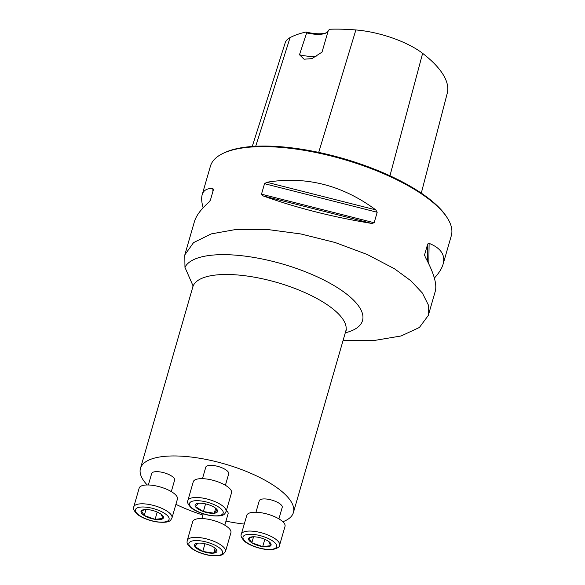 <?xml version="1.0" encoding="UTF-8"?>
<svg xmlns="http://www.w3.org/2000/svg" width="585" height="585" viewBox="0 0 585 585"><rect width="100%" height="100%" fill="white"/><g stroke="black" fill="none" stroke-linecap="round" stroke-linejoin="round"><path stroke-width="0.88" d="M202.461 478.669L205.766 467.21A11.941 4.139 16.1 0 1 213.393 465.506A11.941 4.139 16.1 0 1 225.437 469.565A11.941 4.139 16.1 0 1 228.706 473.828L225.4 485.294M226.388 510.566A11.941 4.139 16.1 0 1 228.113 513.718L224.801 525.176M175.909 504.336A79.597 27.612 -163.9 0 0 202.878 515.041M225.971 521.133A79.597 27.612 -163.9 0 0 244.267 524.065M282.833 521.747A79.597 27.612 -163.9 0 0 293.414 512.533A79.597 27.612 -163.9 0 0 224.596 463.934A79.597 27.612 -163.9 0 0 140.466 468.388A79.597 27.612 -163.9 0 0 147.215 484.972M148.363 484.98L151.669 473.514A11.941 4.139 16.1 0 1 155.032 471.737A11.941 4.139 16.1 0 1 168.107 474.208A11.941 4.139 16.1 0 1 174.608 480.139L171.303 491.597M255.959 512.248L259.265 500.789A11.941 4.139 16.1 0 1 271.886 500.116A11.941 4.139 16.1 0 1 282.211 507.407L278.899 518.873M193.006 285.751L184.955 267.367L184.809 254.906L193.525 242.629L211.185 233.912L236.333 229.408L266.972 229.43L300.865 233.963L335.11 242.504L367.168 254.468L394.466 268.756L410.867 280.771L422.341 292.983L428.249 304.763L428.227 315.549L419.386 327.49L401.134 335.965L375.08 340.346L343.117 340.324M203.127 207.792C201.584 202.293 201.269 197.927 202.191 194.688L210.41 166.213A125.365 43.495 16.1 0 1 223.419 153.219A125.365 43.495 16.1 0 1 416.929 190.937A125.365 43.495 16.1 0 1 447.225 217.817A125.365 43.495 16.1 0 1 451.306 235.74L443.086 264.223C441.821 268.559 438.911 273.18 434.37 278.08M428.264 315.564L435.306 291.176C437.149 284.215 433.778 272.8 425.193 256.932L424.688 254.446L427.715 243.967L429.112 243.345C440.9 248.113 445.558 255.075 443.086 264.223M424.622 254.943L424.673 255.528M374.166 222.731L371.855 223.455C332.975 217.137 296.661 207.931 262.921 195.851L261.495 194.183L264.522 183.697L266.84 182.264C305.918 175.873 342.225 185.079 375.775 209.869L377.186 212.253L374.166 222.731L261.495 194.183M202.191 194.688C203.514 190.242 207.09 188.202 212.911 188.553L213.43 189.657L210.41 200.136L208.991 202.139C201.05 209.123 196.187 215.624 194.41 221.649L184.926 254.519M213.503 189.24L213.43 189.657M326.423 32.767A25.075 8.702 16.1 0 1 306.043 32.029A139.771 48.489 -163.9 0 0 290.065 37.623A56.197 19.495 -163.9 0 0 285.195 42.822L252.245 146.477M447.247 93.278L421.295 193.13L447.24 93.278A139.771 48.489 -163.9 0 0 447.247 93.278A139.771 48.489 -163.9 0 0 422.626 53.345A56.197 19.495 -163.9 0 0 355.87 29.952A139.771 48.489 -163.9 0 0 329.852 29.25L328.346 30.354L322.021 52.131L311.922 58.639L304.046 59.202L299.491 54.756A23.875 8.285 -163.9 0 0 316.492 56.036M306.043 32.029L306.642 32.892L299.491 54.756M223.419 153.219L224.75 152.597A124.174 43.078 16.1 0 1 416.418 189.957A124.174 43.078 16.1 0 1 446.428 216.582L447.225 217.817M306.642 32.892A23.875 8.285 -163.9 0 0 325.808 33.096A23.875 8.285 -163.9 0 0 328.28 30.617M197.818 543.18L194.842 546.478L202.768 551.45A11.671 4.051 -163.9 0 0 213.671 553.125A11.671 4.051 -163.9 0 0 216.647 549.834A11.671 4.051 -163.9 0 0 215.075 548.145A11.671 4.051 -163.9 0 0 208.721 544.854A11.671 4.051 -163.9 0 0 197.818 543.18A11.671 4.051 -163.9 0 0 194.842 546.478A11.671 4.051 -163.9 0 0 202.768 551.45L213.671 553.125L216.647 549.834L214.154 547.48M225.481 551.523L230.921 532.694A19.897 6.903 -163.9 0 0 213.715 520.54A19.897 6.903 -163.9 0 0 192.684 521.659L187.244 540.481A19.897 6.903 16.1 0 1 208.282 539.37A19.897 6.903 16.1 0 1 225.481 551.523L222.768 554.646L219.17 555.75L209.627 555.421C203.324 554.288 197.803 552.291 193.072 549.425C185.182 543.787 187.346 541.747 187.244 540.481M204.984 543.779L202.768 551.45M215.075 548.247L213.671 553.125M145.621 509.528L141.373 510.734A11.671 4.051 -163.9 0 0 144.232 515.509A11.671 4.051 -163.9 0 0 155.098 519.348A11.671 4.051 -163.9 0 0 163.113 518.412A11.671 4.051 -163.9 0 0 161.577 514.566A11.671 4.051 -163.9 0 0 160.261 513.637A11.671 4.051 -163.9 0 0 149.387 509.798A11.671 4.051 -163.9 0 0 144.356 509.593A11.671 4.051 -163.9 0 0 141.373 510.734L144.232 515.509L155.098 519.348L163.113 518.412L160.948 514.098M171.983 517.944L177.416 499.115A19.897 6.903 -163.9 0 0 166.579 489.221A19.897 6.903 -163.9 0 0 144.787 485.119A19.897 6.903 -163.9 0 0 139.179 488.08L133.746 506.902A19.897 6.903 16.1 0 1 139.354 503.941A19.897 6.903 16.1 0 1 161.146 508.051A19.897 6.903 16.1 0 1 171.983 517.944C170.484 519.385 172.034 523.677 156.129 521.842C146.009 519.963 139.128 516.072 136.853 513.864C133.863 510.661 132.824 508.343 133.746 506.902M145.965 509.513L144.232 515.509M157.204 512.058L155.098 519.348M209.32 504.972A11.671 4.051 -163.9 0 0 198.417 503.29A11.671 4.051 -163.9 0 0 195.441 506.588A11.671 4.051 -163.9 0 0 203.368 511.561A11.671 4.051 -163.9 0 0 214.271 513.242A11.671 4.051 -163.9 0 0 217.247 509.945A11.671 4.051 -163.9 0 0 215.675 508.255A11.671 4.051 -163.9 0 0 209.32 504.972M226.081 511.634L231.514 492.804A19.897 6.903 -163.9 0 0 226.059 485.696A19.897 6.903 -163.9 0 0 205.993 478.932A19.897 6.903 -163.9 0 0 193.277 481.769L187.843 500.599A19.897 6.903 16.1 0 1 200.553 497.762A19.897 6.903 16.1 0 1 220.625 504.519A19.897 6.903 16.1 0 1 226.081 511.634C224.581 513.074 226.132 517.367 210.227 515.531C200.107 513.652 193.225 509.769 190.951 507.561C187.96 504.35 186.922 502.032 187.843 500.599M198.417 503.29L195.441 506.588L203.368 511.561L214.271 513.242L217.247 509.945L214.754 507.597M215.675 508.365L214.271 513.242M205.576 503.89L203.368 511.561M253.225 536.796L248.969 538.003L251.828 542.778L262.702 546.617L270.716 545.688A11.671 4.051 -163.9 0 0 269.173 541.834A11.671 4.051 -163.9 0 0 267.857 540.913A11.671 4.051 -163.9 0 0 256.983 537.067A11.671 4.051 -163.9 0 0 251.952 536.869A11.671 4.051 -163.9 0 0 248.969 538.003A11.671 4.051 -163.9 0 0 251.828 542.778A11.671 4.051 -163.9 0 0 262.702 546.617A11.671 4.051 -163.9 0 0 270.716 545.688L268.544 541.366M279.579 545.213L285.019 526.383A19.897 6.903 -163.9 0 0 267.813 514.23A19.897 6.903 -163.9 0 0 246.782 515.348L241.342 534.171A19.897 6.903 16.1 0 1 262.38 533.059A19.897 6.903 16.1 0 1 279.579 545.213C279.798 546.916 277.48 548.357 272.632 549.527C263.491 550.726 248.23 545.183 244.435 541.118C241.466 537.959 240.435 535.641 241.342 534.171M264.808 539.326L262.702 546.617M253.561 536.781L251.828 542.778M293.414 512.533L345.786 331.073A79.597 27.612 -163.9 0 0 276.976 282.467A79.597 27.612 -163.9 0 0 192.838 286.928L140.466 468.388M290.065 37.623L255.711 146.265M355.87 29.952L318.708 152.392M422.626 53.345L389.954 175.792M375.775 209.869L266.84 182.264M377.186 212.253L264.522 183.697M371.855 223.455L262.921 195.851M427.459 261.232L427.715 243.967M428.805 263.952L429.112 243.345M212.911 188.553L212.867 191.631M184.955 267.367A92.759 32.182 16.1 0 1 308.185 272.902A92.759 32.182 16.1 0 1 345.282 332.821M193.723 549.556A17.513 6.077 -163.9 0 0 222.051 553.915A17.513 6.077 -163.9 0 0 201.459 540.993A17.513 6.077 -163.9 0 0 193.723 549.556M140.356 507.115A17.513 6.077 -163.9 0 0 147.778 519.517A17.513 6.077 -163.9 0 0 168.604 517.089A17.513 6.077 -163.9 0 0 140.356 507.115M218.366 506.866A17.513 6.077 -163.9 0 0 190.037 502.508A17.513 6.077 -163.9 0 0 210.629 515.429A17.513 6.077 -163.9 0 0 218.366 506.866M271.733 549.308A17.513 6.077 -163.9 0 0 264.31 536.898A17.513 6.077 -163.9 0 0 243.484 539.326A17.513 6.077 -163.9 0 0 271.733 549.308M192.977 285.443L192.838 286.928M346.466 329.743L345.786 331.073M203.229 513.82L201.862 518.559"/></g></svg>
